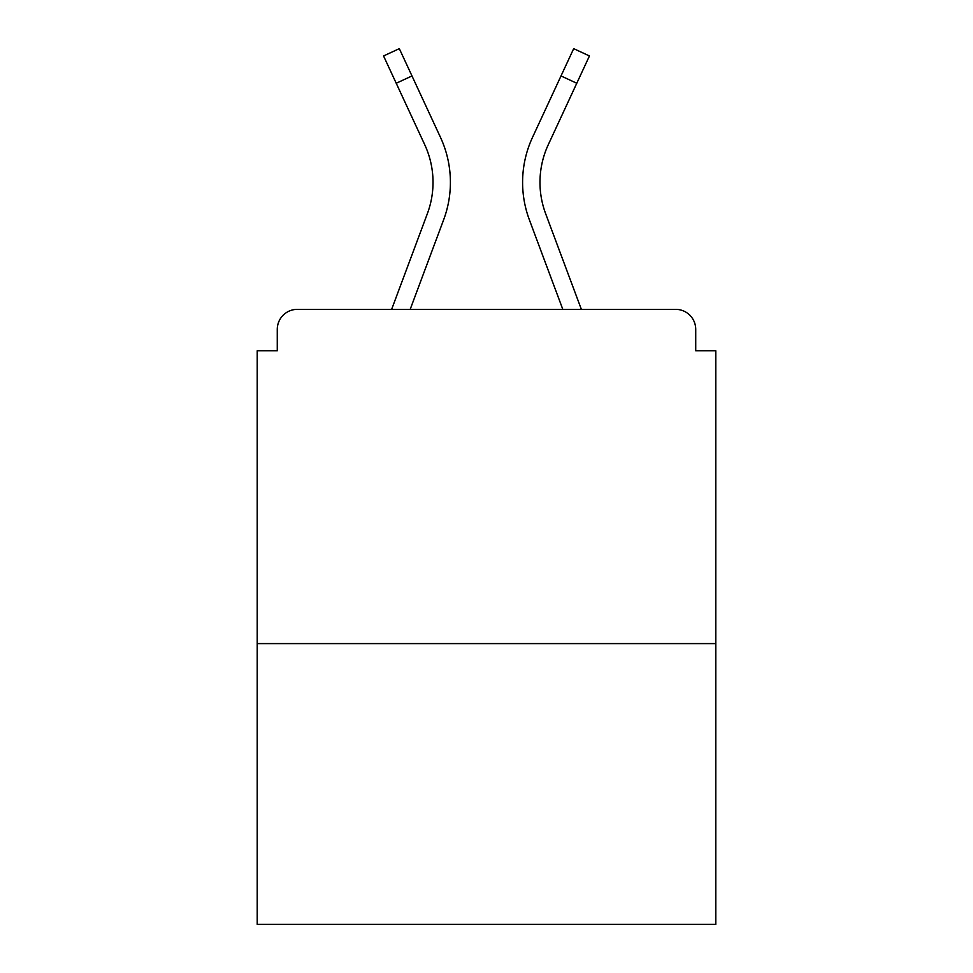 <?xml version="1.0" encoding="UTF-8"?>
<svg xmlns="http://www.w3.org/2000/svg" width="973" height="973" viewBox="0 0 973 973"><rect width="100%" height="100%" fill="white"/><g stroke="black" fill="none" stroke-linecap="round" stroke-linejoin="round"><path stroke-width="1.46" d="M695.731 350.803L695.731 329.409L695.731 350.803L715.787 350.803L715.787 924.35L257.213 924.35L257.213 350.803L277.269 350.803L277.269 329.409L277.269 350.803M715.787 643.591L257.213 643.591M695.731 329.409A20.056 20.056 0 0 0 675.676 309.353L297.324 309.353A20.056 20.056 0 0 0 277.269 329.409M675.676 309.353L590.781 309.353M382.219 309.353L297.324 309.353M443.652 219.752L410.192 309.353L443.652 219.752A106.957 106.957 0 0 0 440.465 137.327L411.98 75.943L396.218 83.252L383.557 55.96L399.319 48.65L411.98 75.943M427.366 213.671L391.645 309.353L427.366 213.671A89.577 89.577 0 0 0 424.702 144.649A89.577 89.577 0 0 1 433.021 182.34A89.577 89.577 0 0 0 424.702 144.649A89.577 89.577 0 0 1 433.021 182.34A89.577 89.577 0 0 0 424.702 144.649L396.218 83.252M539.979 182.34A89.577 89.577 0 0 0 545.634 213.671L581.355 309.353L545.634 213.671A89.577 89.577 0 0 1 539.979 182.34A89.577 89.577 0 0 0 545.634 213.671A89.577 89.577 0 0 1 539.979 182.34A89.577 89.577 0 0 0 545.634 213.671A89.577 89.577 0 0 1 539.979 182.34A89.577 89.577 0 0 0 545.634 213.671A89.577 89.577 0 0 1 539.979 182.34A89.577 89.577 0 0 0 545.634 213.671A89.577 89.577 0 0 1 539.979 182.34A89.577 89.577 0 0 0 545.634 213.671A89.577 89.577 0 0 1 539.979 182.34A89.577 89.577 0 0 0 545.634 213.671A89.577 89.577 0 0 1 539.979 182.34A89.577 89.577 0 0 0 545.634 213.671A89.577 89.577 0 0 1 539.979 182.34A89.577 89.577 0 0 0 545.634 213.671A89.577 89.577 0 0 1 548.298 144.649A89.577 89.577 0 0 0 539.979 182.34A89.577 89.577 0 0 1 548.298 144.649A89.577 89.577 0 0 0 539.979 182.34A89.577 89.577 0 0 1 548.298 144.649A89.577 89.577 0 0 0 539.979 182.34A89.577 89.577 0 0 1 548.298 144.649A89.577 89.577 0 0 0 539.979 182.34A89.577 89.577 0 0 1 548.298 144.649A89.577 89.577 0 0 0 539.979 182.34A89.577 89.577 0 0 1 548.298 144.649A89.577 89.577 0 0 0 539.979 182.34A89.577 89.577 0 0 1 548.298 144.649A89.577 89.577 0 0 0 539.979 182.34A89.577 89.577 0 0 1 548.298 144.649A89.577 89.577 0 0 0 539.979 182.34A89.577 89.577 0 0 1 548.298 144.649A89.577 89.577 0 0 0 539.979 182.34M529.348 219.752L562.808 309.353L529.348 219.752A106.957 106.957 0 0 1 532.535 137.327L573.681 48.65L589.443 55.96L548.298 144.649M576.782 83.252L561.02 75.943"/></g></svg>
